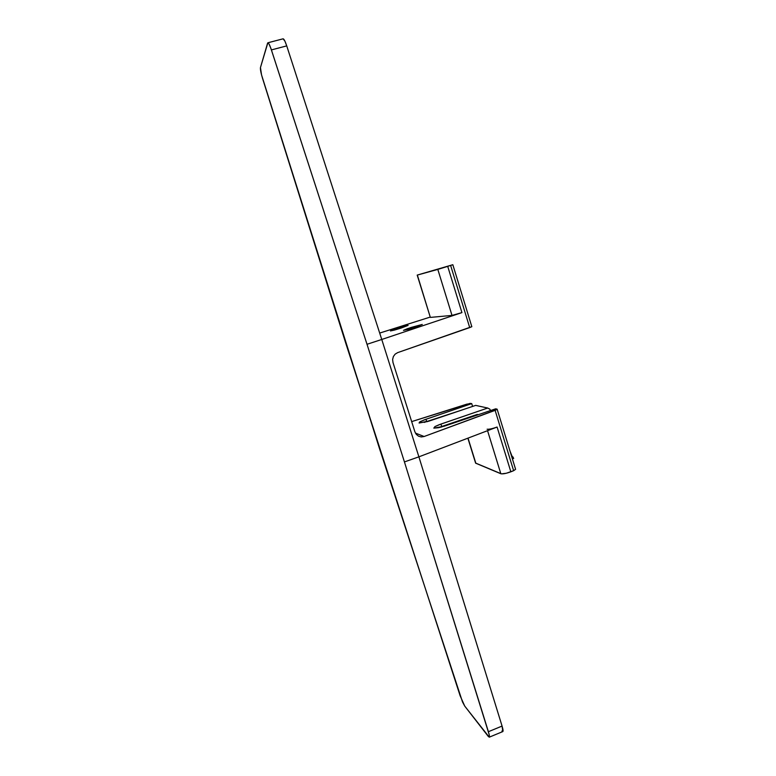 <?xml version="1.0" encoding="UTF-8"?>
<svg xmlns="http://www.w3.org/2000/svg" width="776" height="776" viewBox="0 0 776 776"><rect width="100%" height="100%" fill="white"/><g stroke="black" fill="none" stroke-linecap="round" stroke-linejoin="round"><path stroke-width="1.16" d="M410.824 327.52L422.241 324.455L414.976 327.288L422.251 324.465L407.507 328.636L403.501 330.343L407.837 329.441L414.976 327.288L403.52 330.363L410.824 327.52L411.125 328.49L410.824 327.52M426.81 421.591L432.193 420.049L426.858 421.746M448.819 424.627L441.816 426.538L448.819 424.627M441.922 426.868L438.896 427.615L441.816 426.538M397.467 328.267L408.098 325.386L401.144 328.064L408.118 325.396L394.324 329.325L390.464 330.935L394.45 330.091L401.144 328.064L390.483 330.954L397.467 328.267L397.739 329.131L397.467 328.267M430.331 317.355L417.197 275.102L452.825 264.723L417.187 275.102L452.835 264.713L450.623 265.431L469.703 327.588L471.827 326.686L452.835 264.713M496.999 409.117L495.67 408.826L445.841 425.655L438.324 427.741L441.69 426.499L438.362 427.731L433.813 428.119L434.929 426.587L440.933 424.074L441.69 426.499L477.221 414.433L478.297 414.694L477.221 414.433L441.69 426.499L440.933 424.074L487.706 408.03L475.678 405.392L430.331 420.67L419.108 423.027L420.262 421.62L425.975 419.273L426.693 421.552L460.925 410.358L426.693 421.552L425.975 419.273L471.73 403.627L466.997 404.102L411.658 421.61L470.081 403.384L471.73 403.627L424.268 419.874L419.467 422.105L419.108 423.027L428.517 421.261L475.678 405.392L487.706 408.03L489.918 409.204L490.354 410.62L489.918 409.204L487.706 408.03L439.129 424.724L434.929 426.587L433.813 428.119L443.92 426.286L495.67 408.826L496.873 409.553L424.113 436.51L415.422 433.086L424.113 436.51L495.117 410.358L513.634 470.692L515.594 469.315L497.164 409.243M471.73 403.627L472.594 406.43L471.73 403.627M379.687 333.069L430.243 317.074L379.687 333.069M417.197 275.102L430.34 317.384L417.362 275.063L437.819 269.408L452.001 315.415L430.515 317.394L452.001 315.415L461.924 312.612L381.763 339.471L461.924 312.612L447.713 266.362L450.623 265.431L469.703 327.588L397.671 352.624L471.837 326.657M475.591 463.059L501.451 473.874L506.33 473.244L513.634 470.692L510.85 471.808L497.096 427.042L418.894 456.841L381.763 339.471L418.894 456.841L404.432 461.924L489.171 734.591L489.375 737.016L488.395 736.569L464.727 706.092L462.506 701.95L379.415 448.344L261.531 74.874L260.455 67.57L267.594 43.146L268.118 42.845L269.02 44.019L270.795 48.112L367.019 344.282L404.432 461.924L367.019 344.282L381.763 339.471L286.732 45.891L271.406 49.916L367.019 344.282L381.763 339.471L286.732 45.891L284.889 41.109L283.095 38.81C283.967 38.907 285.17 41.264 286.732 45.891L271.406 49.916C269.844 45.28 268.671 42.903 267.856 42.787L283.095 38.81M397.671 352.624L395.159 354.118L393.384 356.514L392.617 359.453L392.976 362.47L414.879 431.776L416.285 434.376L418.536 436.19L421.281 436.936L424.113 436.51L421.281 436.936L418.536 436.19L416.285 434.376L414.879 431.776L392.976 362.47L392.617 359.453L393.384 356.514L395.159 354.118L397.671 352.624M467.87 438.178L475.63 463.165L500.83 473.738L487.551 430.68L500.83 473.738C502.877 474.146 506.214 473.496 510.85 471.808L497.096 427.042L418.894 456.841L502.072 726.064L488.395 731.71L502.072 726.064L418.894 456.841L404.432 461.924L488.395 731.71C489.394 735.008 489.675 736.841 489.239 737.19L464.727 706.092L460.139 695.781L345.96 343.846L262.53 78.347C260.92 72.992 260.232 69.394 260.455 67.57L267.856 42.787M475.863 463.34L468.025 438.12L475.863 463.34M487.105 429.215C489.093 429.429 492.42 428.701 497.096 427.042L495.631 427.566M426.693 421.552L424.278 422.416L426.693 421.552M437.819 269.408L452.001 315.415L461.924 312.612L447.713 266.362L437.819 269.408M497.164 409.204L495.117 410.358L513.634 470.692L515.594 469.315M502.072 726.064L502.829 731.564C503.323 731.196 503.061 729.372 502.072 726.064M502.77 731.584L501.956 730.963M509.968 450.963L512.053 456.327L513.673 458.383L511.743 455.619L509.968 450.963M511.859 457.151L512.558 456.909L511.859 457.151M511.985 457.559L513.188 457.132L511.985 457.559M512.383 458.849L513.673 458.383L512.383 458.849M489.239 737.19L502.838 731.564"/></g></svg>
